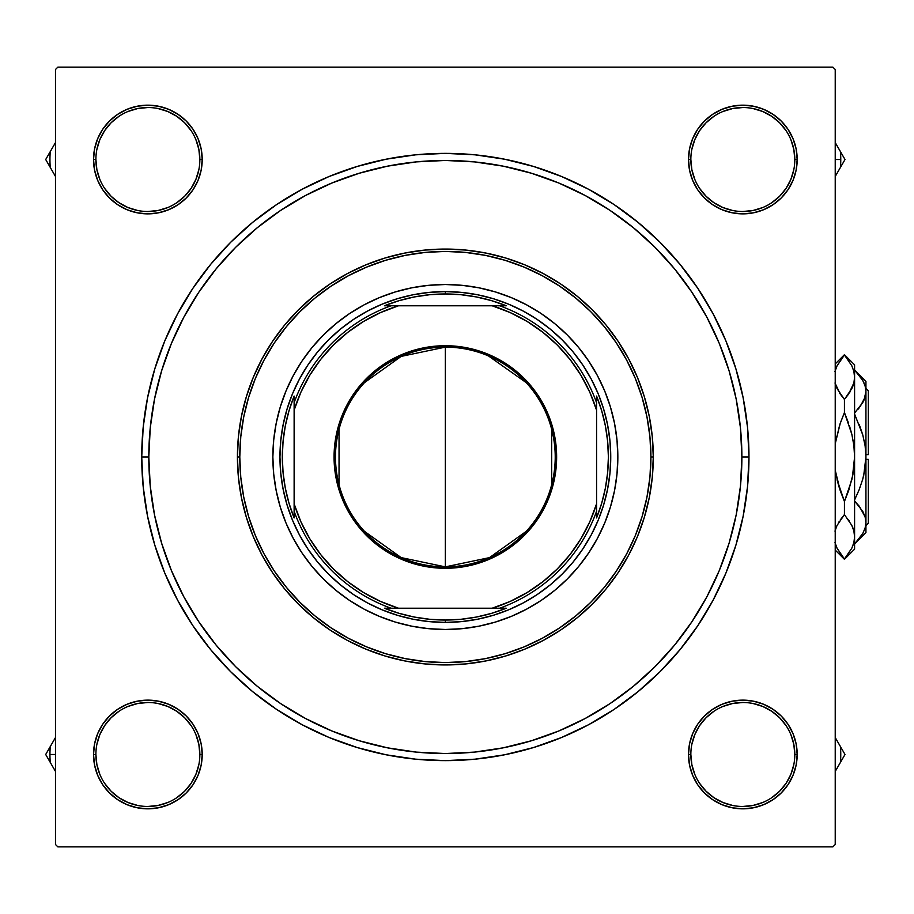 <?xml version="1.0" encoding="UTF-8"?>
<svg xmlns="http://www.w3.org/2000/svg" width="914" height="914" viewBox="0 0 914 914"><rect width="100%" height="100%" fill="white"/><g stroke="black" fill="none" stroke-linecap="round" stroke-linejoin="round"><path stroke-width="1.37" d="M95.89 754.461L95.89 754.484A51.984 51.984 0 0 0 147.874 806.468A51.984 51.984 0 0 0 199.858 754.484A51.984 51.984 0 0 0 147.874 702.5A51.984 51.984 0 0 0 95.89 754.484L93.525 754.484A54.349 54.349 0 0 1 147.874 700.135A54.349 54.349 0 0 1 202.211 754.484L199.858 754.484A51.984 51.984 0 0 1 147.874 806.468A51.984 51.984 0 0 1 95.89 754.484A51.984 51.984 0 0 1 147.874 702.5A51.984 51.984 0 0 1 199.858 754.484L198.852 744.339L195.893 734.593M199.858 159.539L199.858 159.516A51.984 51.984 0 0 0 147.874 107.532A51.984 51.984 0 0 0 95.89 159.516L93.525 159.516A54.349 54.349 0 0 1 147.874 105.167A54.349 54.349 0 0 1 202.211 159.516L199.858 159.516A51.984 51.984 0 0 1 147.874 211.5A51.984 51.984 0 0 1 95.89 159.516A51.984 51.984 0 0 1 147.874 107.532A51.984 51.984 0 0 1 199.858 159.516L198.852 149.382L195.893 139.625M794.814 159.539L794.814 159.516A51.984 51.984 0 0 0 742.831 107.532A51.984 51.984 0 0 0 690.847 159.516L688.493 159.516A54.349 54.349 0 0 1 742.831 105.167A54.349 54.349 0 0 1 797.179 159.516L794.814 159.516A51.984 51.984 0 0 1 742.831 211.5A51.984 51.984 0 0 1 690.847 159.516A51.984 51.984 0 0 1 742.831 107.532A51.984 51.984 0 0 1 794.814 159.516L793.82 149.382L790.861 139.625M690.847 754.461L690.847 754.484A51.984 51.984 0 0 0 742.831 806.468A51.984 51.984 0 0 0 794.814 754.484A51.984 51.984 0 0 0 742.831 702.5A51.984 51.984 0 0 0 690.847 754.484L688.493 754.484A54.349 54.349 0 0 1 742.831 700.135A54.349 54.349 0 0 1 797.179 754.484L794.814 754.484A51.984 51.984 0 0 1 742.831 806.468A51.984 51.984 0 0 1 690.847 754.484A51.984 51.984 0 0 1 742.831 702.5A51.984 51.984 0 0 1 794.814 754.484L793.82 744.339L790.861 734.593M748.977 457L741.882 457L748.977 457L747.515 427.238L743.139 397.761L735.907 368.868L725.865 340.808L713.126 313.868L697.805 288.31L680.062 264.386L660.045 242.301L637.972 222.296L614.037 204.542L588.479 189.221L561.539 176.482L533.49 166.451L504.585 159.207L475.109 154.832L445.347 153.369L415.596 154.832L386.119 159.207L357.214 166.451L329.154 176.482L302.226 189.221L276.668 204.542L252.732 222.296L230.659 242.301L210.643 264.386L192.9 288.31L177.579 313.868L164.84 340.808L154.797 368.868L147.565 397.761L143.19 427.238L141.727 457A303.631 303.631 0 0 1 445.347 153.369A303.631 303.631 0 0 1 748.977 457A303.631 303.631 0 0 1 445.347 760.631A303.631 303.631 0 0 1 141.727 457L143.19 486.762L147.565 516.239L154.797 545.132L164.84 573.192L177.579 600.132L192.9 625.69L210.643 649.614L230.659 671.699L252.732 691.704L276.668 709.458L302.226 724.779L329.154 737.518L357.214 747.549L386.119 754.793L415.596 759.168L445.347 760.631L475.109 759.168L504.585 754.793L533.49 747.549L561.539 737.518L588.479 724.779L614.037 709.458L637.972 691.704L660.045 671.699L680.062 649.614L697.805 625.69L713.126 600.132L725.865 573.192L735.907 545.132L743.139 516.239L747.515 486.762L748.977 457M148.811 457L141.727 457L148.811 457A296.536 296.536 0 0 1 445.347 160.464A296.536 296.536 0 0 1 741.882 457A296.536 296.536 0 0 1 445.347 753.536A296.536 296.536 0 0 1 148.811 457L150.239 486.065L154.512 514.856L161.584 543.076L171.386 570.485L183.828 596.785L198.795 621.749L216.127 645.124L235.663 666.683L257.234 686.231L280.769 703.677L305.562 718.518L331.873 730.96L359.271 740.763L387.502 747.835L416.281 752.108L445.347 753.536L474.412 752.108L503.203 747.835L531.434 740.763L558.831 730.96L585.143 718.518L610.095 703.563L633.471 686.231L655.03 666.683L674.578 645.124L691.909 621.749L706.876 596.785L719.318 570.485L729.121 543.076L736.193 514.856L740.466 486.065L741.882 457L740.466 427.935L736.193 399.144L729.121 370.924L719.318 343.515L706.876 317.215L691.909 292.252L674.578 268.876L655.03 247.317L633.471 227.769L609.935 210.323L585.143 195.482L558.831 183.04L531.434 173.237L503.203 166.165L474.412 161.892L445.347 160.464L416.281 161.892L387.502 166.165L359.271 173.237L331.873 183.04L305.562 195.482L280.609 210.437L257.234 227.769L235.663 247.317L216.127 268.876L198.795 292.252L183.828 317.215L171.386 343.515L161.584 370.924L154.512 399.144L150.239 427.935L148.811 457M832.86 67.133L57.845 67.133L832.86 67.133L835.225 69.498L835.225 844.502L835.225 69.498L832.86 67.133M55.48 844.502L55.48 69.498L57.845 67.133L55.48 69.498L55.48 844.502L57.845 846.867L55.48 844.502M832.86 846.867L57.845 846.867L832.86 846.867L835.225 844.502L832.86 846.867M186.296 197.95L193.06 189.712L198.075 180.321L201.171 170.118L202.211 159.516L201.171 148.913L198.075 138.722L193.06 129.331L186.296 121.094L178.059 114.33L168.667 109.314L158.476 106.218L147.874 105.167L137.271 106.218L127.069 109.314L117.678 114.33L109.44 121.094L102.688 129.331L97.661 138.722L94.565 148.913L93.525 159.516L94.565 170.118L97.661 180.321L102.688 189.712L109.44 197.95L117.678 204.702L127.069 209.729L137.271 212.825L147.874 213.865L158.476 212.825L168.667 209.729L178.059 204.702L186.296 197.95L193.06 189.712M186.296 716.05L178.059 709.298L168.667 704.271L158.476 701.175L147.874 700.135L137.271 701.175L127.069 704.271L117.678 709.298L109.44 716.05L102.688 724.288L97.661 733.679L94.565 743.882L93.525 754.484L94.565 765.087L97.661 775.278L102.688 784.669L109.44 792.906L117.678 799.67L127.069 804.686L137.271 807.782L147.874 808.833L158.476 807.782L168.667 804.686L178.059 799.67L186.296 792.906L193.06 784.669L198.075 775.278L201.171 765.087L202.211 754.484L201.171 743.882L198.075 733.679L193.06 724.288L186.296 716.05L178.059 709.298M704.408 197.95L712.646 204.702L722.037 209.729L732.228 212.825L742.831 213.865L753.433 212.825L763.636 209.729L773.027 204.702L781.264 197.95L788.017 189.712L793.044 180.321L796.14 170.118L797.179 159.516L796.14 148.913L793.044 138.722L788.017 129.331L781.264 121.094L773.027 114.33L763.636 109.314L753.433 106.218L742.831 105.167L732.228 106.218L722.037 109.314L712.646 114.33L704.408 121.094L697.645 129.331L692.629 138.722L689.533 148.913L688.493 159.516L689.533 170.118L692.629 180.321L697.645 189.712L704.408 197.95L712.646 204.702M704.408 792.906L712.646 799.67L722.037 804.686L732.228 807.782L742.831 808.833L753.433 807.782L763.636 804.686L773.027 799.67L781.264 792.906L788.017 784.669L793.044 775.278L796.14 765.087L797.179 754.484L796.14 743.882L793.044 733.679L788.017 724.288L781.264 716.05L773.027 709.298L763.636 704.271L753.433 701.175L742.831 700.135L732.228 701.175L722.037 704.271L712.646 709.298L704.408 716.05L697.645 724.288L692.629 733.679L689.533 743.882L688.493 754.484L689.533 765.087L692.629 775.278L697.645 784.669L704.408 792.906L712.646 799.67M781.264 197.95L788.017 189.712M186.296 121.094L178.059 114.33M109.44 716.05L102.688 724.288M704.408 716.05L697.645 724.288M198.852 764.618L195.893 774.375L191.095 783.367L184.628 791.238L176.745 797.705M137.728 805.463L127.971 802.503L118.991 797.705L111.108 791.238L104.653 783.367M96.884 744.339L99.843 734.593L104.653 725.602L111.108 717.73L118.991 711.263M158.008 703.494L167.765 706.453L176.745 711.263L184.628 717.73L191.095 725.602M793.82 764.618L790.861 774.375L786.051 783.367L779.585 791.238L771.713 797.705M732.697 805.463L722.94 802.503L713.948 797.705L706.076 791.238L699.61 783.367M691.852 744.339L694.811 734.593L699.61 725.602L706.076 717.73L713.948 711.263M752.976 703.494L762.722 706.453L771.713 711.263L779.585 717.73L786.051 725.602M793.82 169.661L790.861 179.407L786.051 188.398L779.585 196.27L771.713 202.737M732.697 210.506L722.94 207.547L713.948 202.737L706.076 196.27L699.61 188.398M691.852 149.382L694.811 139.625L699.61 130.633L706.076 122.762L713.948 116.295M752.976 108.538L762.722 111.497L771.713 116.295L779.585 122.762L786.051 130.633M198.852 169.661L195.893 179.407L191.095 188.398L184.628 196.27L176.745 202.737M137.728 210.506L127.971 207.547L118.991 202.737L111.108 196.27L104.653 188.398M96.884 149.382L99.843 139.625L104.653 130.633L111.108 122.762L118.991 116.295M158.008 108.538L167.765 111.497L176.745 116.295L184.628 122.762L191.095 130.633M794.814 754.484L797.179 754.484A54.349 54.349 0 0 1 742.831 808.833A54.349 54.349 0 0 1 688.493 754.484L690.847 754.484L691.852 764.618L694.811 774.375M742.819 806.468L752.976 805.463L762.722 802.503M742.854 702.5L732.697 703.494L722.94 706.453M199.858 754.484L202.211 754.484A54.349 54.349 0 0 1 147.874 808.833A54.349 54.349 0 0 1 93.525 754.484L95.89 754.484L96.884 764.618L99.843 774.375M147.851 806.468L158.008 805.463L167.765 802.503M147.885 702.5L137.728 703.494L127.971 706.453M95.89 159.516A51.984 51.984 0 0 0 147.874 211.5A51.984 51.984 0 0 0 199.858 159.516L202.211 159.516A54.349 54.349 0 0 1 147.874 213.865A54.349 54.349 0 0 1 93.525 159.516L95.89 159.516L96.884 169.661L99.843 179.407M147.851 211.5L158.008 210.506L167.765 207.547M147.885 107.532L137.728 108.538L127.971 111.497M690.847 159.516A51.984 51.984 0 0 0 742.831 211.5A51.984 51.984 0 0 0 794.814 159.516L797.179 159.516A54.349 54.349 0 0 1 742.831 213.865A54.349 54.349 0 0 1 688.493 159.516L690.847 159.516L691.852 169.661L694.811 179.407M742.819 211.5L752.976 210.506L762.722 207.547M742.854 107.532L732.697 108.538L722.94 111.497M311.971 347.64A172.483 172.483 0 0 0 272.863 457A172.483 172.483 0 0 1 445.347 284.517A172.483 172.483 0 0 1 617.841 457A172.483 172.483 0 0 0 578.733 347.64M578.631 347.514A172.483 172.483 0 0 0 567.377 335.095M567.263 334.97A172.483 172.483 0 0 0 554.832 323.716M554.718 323.613A172.483 172.483 0 0 0 495.422 291.943L511.36 297.644L526.658 304.876L541.179 313.582L554.775 323.67L567.32 335.038L578.688 347.571L588.765 361.167L597.47 375.688L604.714 390.986L610.415 406.924L614.528 423.353L617.007 440.091L617.841 457L617.007 473.909L614.528 490.647L610.415 507.076L604.714 523.014L597.47 538.312L588.765 552.833L578.688 566.429L567.32 578.962L554.775 590.33L541.179 600.418L526.658 609.124L511.36 616.356L495.422 622.057L479.005 626.17L462.256 628.661L445.347 629.483L428.449 628.661L411.7 626.17L395.282 622.057L379.344 616.356L364.046 609.124L349.525 600.418L335.929 590.33L323.385 578.962L312.017 566.429L301.928 552.833L293.234 538.312L285.991 523.014L280.29 507.076L276.177 490.647L273.697 473.909L272.863 457L273.697 440.091L276.177 423.353L280.29 406.924L285.991 390.986L293.234 375.688L301.928 361.167L312.017 347.571L323.385 335.038L335.929 323.67L349.525 313.582L364.046 304.876L379.344 297.644L395.282 291.943A172.483 172.483 0 0 0 335.986 323.613M335.861 323.716A172.483 172.483 0 0 0 323.442 334.97M323.328 335.095A172.483 172.483 0 0 0 312.062 347.514M653.281 457L650.917 457A205.57 205.57 0 0 1 445.347 662.57A205.57 205.57 0 0 1 239.788 457L237.423 457A207.935 207.935 0 0 0 445.347 664.935A207.935 207.935 0 0 0 653.281 457A207.935 207.935 0 0 1 445.347 664.935A207.935 207.935 0 0 1 237.423 457L238.417 436.618L241.422 416.43L246.38 396.642L253.247 377.425L261.975 358.985L272.463 341.482L284.62 325.087L298.318 309.972L313.445 296.273L329.828 284.117L347.331 273.617L365.783 264.9L384.988 258.022L404.788 253.064L424.976 250.07L445.347 249.065L465.729 250.07L485.917 253.064L505.705 258.022L524.922 264.9L543.373 273.617L560.876 284.117L577.26 296.273L592.375 309.972L606.085 325.087L618.241 341.482L628.729 358.985L637.458 377.425L644.324 396.642L649.283 416.43L652.276 436.618L653.281 457L652.276 477.382L649.283 497.57L644.324 517.358L637.458 536.575L628.729 555.015L618.241 572.518L606.085 588.913L592.375 604.028L577.26 617.727L560.876 629.883L543.373 640.383L524.922 649.1L505.705 655.978L485.917 660.936L465.729 663.93L445.347 664.935L424.976 663.93L404.788 660.936L384.988 655.978L365.783 649.1L347.331 640.383L329.828 629.883L313.445 617.727L298.318 604.028L284.62 588.913L272.463 572.518L261.975 555.015L253.247 536.575L246.38 517.358L241.422 497.57L238.417 477.382L237.423 457A207.935 207.935 0 0 1 445.347 249.065A207.935 207.935 0 0 1 653.281 457A207.935 207.935 0 0 0 445.347 249.065A207.935 207.935 0 0 0 237.423 457L239.788 457L240.77 477.154L243.73 497.102L248.631 516.673L255.429 535.673L264.055 553.907L274.428 571.204L286.448 587.405L299.998 602.36L314.942 615.91L331.142 627.918L348.451 638.292L366.685 646.918L385.674 653.716L405.245 658.617L425.204 661.576L445.347 662.57L465.5 661.576L485.46 658.617L505.019 653.716L524.019 646.918L542.253 638.292L559.562 627.918L575.763 615.91L590.707 602.36L604.257 587.405L616.276 571.204L626.65 553.907L635.276 535.673L642.062 516.673L646.963 497.102L649.934 477.154L650.917 457L649.934 436.846L646.963 416.898L642.062 397.327L635.276 378.327L626.65 360.093L616.276 342.796L604.257 326.595L590.707 311.64L575.763 298.09L559.562 286.082L542.253 275.708L524.019 267.082L505.019 260.284L485.46 255.383L465.5 252.424L445.347 251.43L425.204 252.424L405.245 255.383L385.674 260.284L366.685 267.082L348.451 275.708L331.142 286.082L314.942 298.09L299.998 311.64L286.448 326.595L274.428 342.796L264.055 360.093L255.429 378.327L248.631 397.327L243.73 416.898L240.77 436.846L239.788 457A205.57 205.57 0 0 1 445.347 251.43A205.57 205.57 0 0 1 650.917 457L653.281 457M729.121 370.924L719.318 343.515L729.121 370.924M359.271 173.237L331.873 183.04L359.271 173.237M161.584 543.076L171.386 570.485L161.584 543.076M531.434 740.763L558.831 730.96L531.434 740.763M395.282 291.943L411.7 287.83L428.449 285.339L445.347 284.517L462.256 285.339L479.005 287.83L495.422 291.943M279.947 457L280.747 440.788L283.134 424.736L287.076 408.992L292.537 393.706L299.484 379.036L307.824 365.109L317.501 352.073L328.4 340.042L340.419 329.143L353.455 319.477L367.382 311.126L382.052 304.191L397.339 298.718L413.082 294.776L429.134 292.4L445.347 291.6L461.559 292.4L477.622 294.776L493.366 298.718L508.641 304.191L523.322 311.126L537.238 319.477L550.274 329.143L562.304 340.042L573.204 352.073L582.881 365.109L591.221 379.036L598.156 393.706L603.628 408.992L607.57 424.736L609.958 440.788L610.746 457L609.958 473.212L607.57 489.264L603.628 505.008L598.156 520.294L591.221 534.964L582.881 548.891L573.204 561.927L562.304 573.958L550.274 584.857L537.238 594.523L523.322 602.874L508.641 609.809L493.366 615.282L477.622 619.224L461.559 621.6L445.347 622.4L429.134 621.6L413.082 619.224L397.339 615.282L382.052 609.809L367.382 602.874L353.455 594.523L340.419 584.857L328.4 573.958L317.501 561.927L307.824 548.891L299.484 534.964L292.537 520.294L287.076 505.008L283.134 489.264L280.747 473.212L279.947 457M578.733 566.36A172.483 172.483 0 0 0 617.841 457A172.483 172.483 0 0 1 445.347 629.483A172.483 172.483 0 0 1 272.863 457A172.483 172.483 0 0 0 311.971 566.36M312.062 566.486A172.483 172.483 0 0 0 323.328 578.905M323.442 579.03A172.483 172.483 0 0 0 335.861 590.284M335.986 590.387A172.483 172.483 0 0 0 395.282 622.057M495.422 622.057A172.483 172.483 0 0 0 554.718 590.387M554.832 590.284A172.483 172.483 0 0 0 567.263 579.03M567.377 578.905A172.483 172.483 0 0 0 578.631 566.486M839.36 764.264L835.385 771.142M835.225 737.541L845.004 754.484L840.446 762.367A97.935 97.935 0 0 0 840.446 746.589A97.935 97.935 0 0 1 840.446 762.367L835.225 771.427L845.004 754.484L835.35 737.758M55.331 737.804L45.7 754.484L50.259 762.367A97.935 97.935 0 0 1 50.259 746.589L55.48 737.541L50.259 746.589A97.935 97.935 0 0 0 49.939 754.484L55.48 754.484L49.939 754.484A97.935 97.935 0 0 0 50.259 762.367L55.354 771.199M50.259 746.589L45.7 754.484L55.48 771.427M835.385 176.173L845.004 159.516L840.446 151.633A97.935 97.935 0 0 1 840.446 167.411L835.225 176.459L840.446 167.411A97.935 97.935 0 0 0 840.766 159.516L835.225 159.516L840.766 159.516A97.935 97.935 0 0 0 840.446 151.633L835.35 142.801M840.446 167.411L845.004 159.516L835.225 142.573M51.344 149.736L55.32 142.858M55.48 176.459L45.7 159.516L50.259 151.633A97.935 97.935 0 0 0 50.259 167.411A97.935 97.935 0 0 1 50.259 151.633L55.48 142.573L45.7 159.516L55.354 176.242M526.236 531.365L489.516 557.609L445.347 566.874A109.874 109.874 0 0 0 555.221 457A109.874 109.874 0 0 0 445.347 347.126L445.347 345.709A111.291 111.291 0 0 1 556.637 457A111.291 111.291 0 0 1 445.347 568.291L445.347 347.126A109.874 109.874 0 0 1 555.221 457A109.874 109.874 0 0 1 445.347 566.874L401.189 557.609L364.469 531.365M488.442 355.923L526.236 382.635M551.668 429.26L551.668 484.74M391.055 305.779L384.417 305.779A163.035 163.035 0 0 1 445.347 293.965L445.347 291.6A165.4 165.4 0 0 0 279.947 457A165.4 165.4 0 0 0 445.347 622.4L445.347 620.035A163.035 163.035 0 0 1 384.417 608.221L506.287 608.221A163.035 163.035 0 0 1 445.347 620.035L460.942 619.292L476.388 617.053L491.549 613.351L506.287 608.221L499.65 608.221A160.67 160.67 0 0 0 596.568 511.292L596.568 396.07A163.035 163.035 0 0 1 596.568 517.93L601.709 503.191L605.411 488.03L607.639 472.584L608.393 457L607.639 441.416L605.411 425.97L601.709 410.809L596.568 396.07L596.568 402.708A160.67 160.67 0 0 0 499.65 305.779L384.417 305.779L399.155 300.649L414.316 296.947L429.763 294.708L445.347 293.965A163.035 163.035 0 0 1 506.287 305.779L491.549 300.649L476.388 296.947L460.942 294.708L445.347 293.965L445.347 291.6A165.4 165.4 0 0 1 610.746 457A165.4 165.4 0 0 1 445.347 622.4A165.4 165.4 0 0 1 279.947 457A165.4 165.4 0 0 1 445.347 291.6A165.4 165.4 0 0 1 610.746 457A165.4 165.4 0 0 1 445.347 622.4L445.347 620.035L429.763 619.292L414.316 617.053L399.155 613.351L384.417 608.221L391.055 608.221A160.67 160.67 0 0 1 294.125 511.292L294.125 517.93A163.035 163.035 0 0 1 294.125 396.07L294.125 517.93L288.995 503.191L285.294 488.03L283.066 472.584L282.312 457L283.066 441.416L285.294 425.97L288.995 410.809L294.125 396.07L294.125 402.708A160.67 160.67 0 0 1 391.055 305.779A160.67 160.67 0 0 0 294.125 402.708L294.125 503.843L300.9 521.791L309.8 538.78L320.688 554.581L333.404 568.942L347.766 581.658L363.566 592.546L380.567 601.446L398.504 608.221L492.189 608.221L510.138 601.446L527.138 592.546L542.927 581.658L557.289 568.942L570.016 554.581L580.904 538.78L589.793 521.791L596.568 503.843L596.568 410.158L589.793 392.209L580.904 375.22L570.016 359.419L557.289 345.058L542.927 332.342L527.138 321.454L510.138 312.554L492.189 305.779L398.504 305.779L380.567 312.554L363.566 321.454L347.766 332.342L333.404 345.058L320.688 359.419L309.8 375.22L300.9 392.209L294.125 410.158A158.305 158.305 0 0 1 398.504 305.779L391.055 305.779M596.568 517.93L596.568 511.292A160.67 160.67 0 0 1 499.65 608.221L492.189 608.221A158.305 158.305 0 0 0 596.568 503.843L596.568 517.93M506.287 305.779L499.65 305.779A160.67 160.67 0 0 1 596.568 402.708L596.568 410.158A158.305 158.305 0 0 0 492.189 305.779L506.287 305.779M445.347 345.709L467.065 347.846L487.939 354.186L507.179 364.469L524.042 378.305L537.889 395.168L548.172 414.408L554.501 435.293L556.637 457L554.501 478.708L551.85 489.31L543.499 509.464L531.377 527.607L515.953 543.03L507.179 549.531L487.939 559.814L467.065 566.154L456.257 567.754L445.347 568.291L423.639 566.154L402.766 559.814L392.894 555.152L374.751 543.03L359.328 527.607L352.815 518.832L342.533 499.592L336.203 478.708L334.593 467.911L334.593 446.089L338.854 424.69L342.533 414.408L352.815 395.168L366.663 378.305L383.526 364.469L402.766 354.186L423.639 347.846L445.347 345.709L445.347 566.874A109.874 109.874 0 0 1 335.484 457A109.874 109.874 0 0 1 445.347 347.126A109.874 109.874 0 0 0 335.484 457A109.874 109.874 0 0 0 445.347 566.874L445.347 568.291A111.291 111.291 0 0 1 334.067 457A111.291 111.291 0 0 1 445.347 345.709M339.037 484.74L339.037 429.26M364.469 382.635L401.189 356.391L445.347 347.126M294.125 511.292A160.67 160.67 0 0 0 391.055 608.221L398.504 608.221A158.305 158.305 0 0 1 294.125 503.843L294.125 511.292M868.3 390.838L868.3 454.635L868.3 390.838L865.935 388.473M865.935 454.635L868.3 454.635L865.935 454.635M862.77 479.107L859.171 489.698L862.77 479.107L865.112 468.219L865.935 457L865.935 381.389L854.59 370.044L862.759 380.43L865.101 385.879L865.935 391.523L865.935 457L865.124 445.849L862.782 434.938L854.59 414.065L862.782 434.938L865.124 445.849L865.935 457L865.935 532.611L865.935 522.477L865.124 528.029L862.793 533.49L854.59 543.956L862.793 533.49L865.124 528.029L865.935 522.477L865.112 516.89L865.935 522.477L865.112 516.89L865.935 522.477L865.935 457L863.73 475.417M859.171 506.128L854.59 501.009L862.759 511.394L865.101 516.844L859.446 506.482M864.118 440.308L865.112 445.781L862.77 434.893L859.171 424.302L862.77 434.893M854.59 499.935L859.171 489.698L854.59 499.935M864.084 399.932L865.935 391.523L865.101 385.879L865.935 391.523L865.124 397.064L860.245 406.467M854.59 412.991L862.793 402.537L865.124 397.064L865.935 391.523L865.124 385.971M865.101 397.156L863.981 400.172M851.848 365.874L844.433 354.689L837.018 365.874L834.973 371.495L837.018 365.874L844.433 354.975L851.802 365.76L853.87 371.404L854.59 377.196L854.59 364.846L854.59 549.154L854.59 536.804L853.893 542.505L851.848 548.126L844.433 559.025L837.064 548.24L834.996 542.596L837.064 548.24L844.433 559.311L851.848 548.126L853.893 542.505L854.59 536.804L853.882 531.057L854.59 536.804L854.59 457L852.419 477.119M834.973 531.103L837.018 525.481L844.433 514.582L851.802 525.379L853.87 531.011L854.59 536.804L853.87 531.011L851.802 525.379L844.433 514.582L840.263 519.929L844.433 514.582L844.433 501.455L840.252 490.704L844.433 501.455L844.433 514.582L837.018 525.481L834.973 531.103M853.87 542.596L853.105 545.11M852.751 527.538L853.036 528.281M848.615 519.94L849.346 521.037M838.469 522.751L839.315 521.357M836.413 526.83L835.784 528.418M849.449 425.764L851.825 434.253L844.433 412.545L851.848 434.321L853.882 445.552L854.59 457L853.882 468.516L851.825 479.747L844.433 501.455L837.041 479.747L839.429 488.236M848.9 489.893L849.197 488.99M853.882 445.484L853.048 440.068M848.615 423.285L844.433 412.545L851.848 434.321L853.882 445.552L854.59 457L854.59 377.196L853.893 382.897L851.848 388.519L844.433 399.418L848.603 394.071L844.433 399.418L844.433 412.545L840.252 423.285L835.225 443.77L839.669 425.01M835.91 439.543L836.447 436.881M836.127 386.462L835.83 385.685M840.252 394.06L834.996 382.989L837.064 388.621L844.433 399.418L848.603 394.083M850.397 391.249L849.552 392.643M852.465 387.17L853.082 385.571M835.225 470.23L840.252 490.704L835.819 473.932M851.802 365.76L853.87 371.404L854.59 377.196L853.893 382.897L848.615 394.06M848.992 360.893L847.564 358.859M854.59 377.516L853.893 371.495M840.252 490.715L844.433 501.455L848.615 490.715L852.945 474.526M839.875 553.107L841.303 555.141M840.274 394.094L844.433 399.418L844.433 412.545L839.966 424.107M839.509 392.951L840.16 393.923M835.762 368.89L835.225 370.581M854.59 370.044L862.759 380.43L865.101 385.879M863.901 382.692L862.679 380.304M857.698 409.643L859.16 407.884M865.935 381.389L865.935 391.523M868.3 459.365L868.3 523.162L868.3 459.365L865.935 459.365L868.3 459.365M854.59 364.846L844.433 354.689L835.225 363.909M854.59 549.154L844.433 559.311L835.225 550.091M865.935 532.611L854.59 543.956M868.3 523.162L865.935 525.527"/></g></svg>
